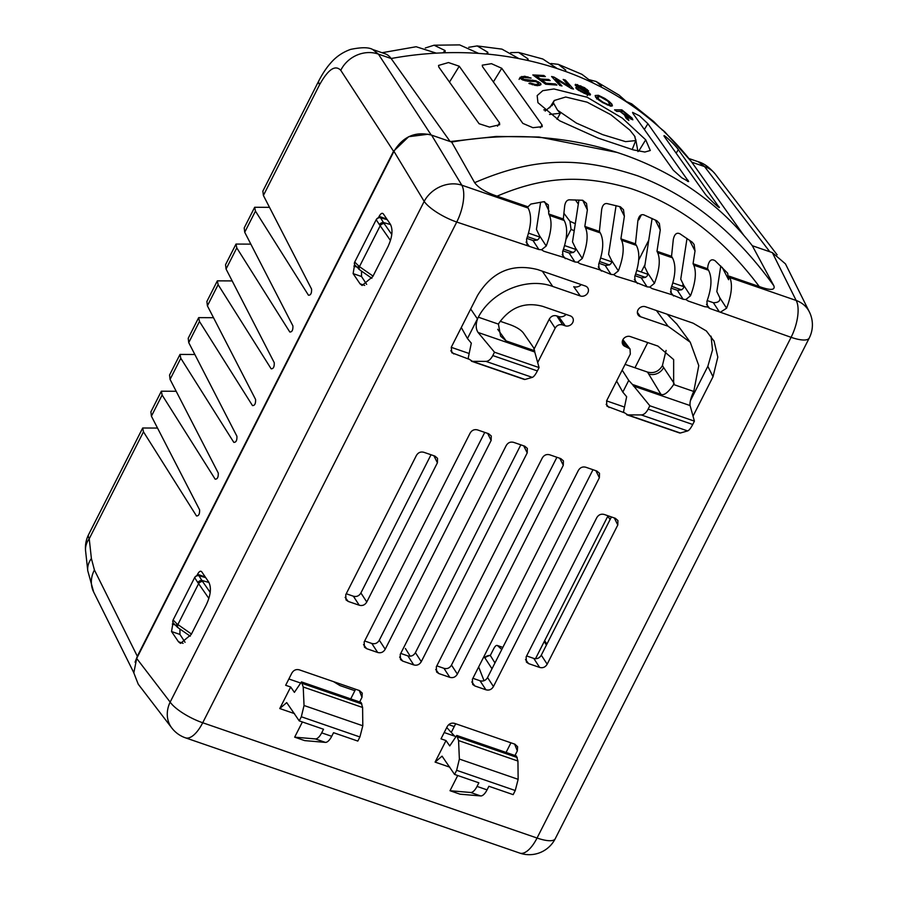 <?xml version="1.0" encoding="UTF-8"?>
<svg xmlns="http://www.w3.org/2000/svg" width="898" height="898" viewBox="0 0 898 898"><rect width="100%" height="100%" fill="white"/><g stroke="black" fill="none" stroke-linecap="round" stroke-linejoin="round"><path stroke-width="1.35" d="M354.811 264.989A3.491 3.02 -32 0 1 354.721 262.036A44.429 12.83 26.9 0 0 354.811 262.16L359.447 266.639A3.491 2.649 124.8 0 0 360.12 270.13L371.862 278.29M354.721 262.036L376.195 219.696A3.491 3.02 -32 0 1 380.449 217.675L383.48 222.558A3.491 2.47 147.3 0 0 379.416 224.646L390.439 240.462M387.004 219.292L380.449 217.675M376.195 219.696A44.429 12.83 26.9 0 0 376.284 219.83L379.416 224.646M428.279 134.217L408.669 136.709L393.537 151.257L137.327 656.258L135.07 662.23M617.207 152.458L539.036 137.024L496.336 136.44L450.774 141.491M393.537 151.257L340.769 70.336C335.235 64.521 328.174 69.326 319.553 84.76L263.395 195.472L311.572 289.1C311.752 293.276 310.719 295.319 308.463 295.218L255.459 211.12L244.727 232.256L292.905 325.884C293.085 330.071 292.052 332.103 289.796 332.013L236.791 247.904L226.06 269.041L274.238 362.669C274.429 366.855 273.385 368.898 271.14 368.797L218.124 284.688L207.404 305.836L255.582 399.464C255.762 403.64 254.729 405.683 252.473 405.582L199.468 321.473L188.737 342.621L236.915 436.248C237.094 440.424 236.062 442.467 233.806 442.366L180.801 358.268L170.07 379.405L218.259 473.033C218.439 477.208 217.406 479.251 215.15 479.162L162.134 395.053L151.414 416.189L199.592 509.817C199.771 514.004 198.739 516.036 196.482 515.946L143.478 431.837L89.228 538.766A29.106 8.408 -153.1 0 1 88.576 534.658A29.106 29.106 0 0 0 85.602 551.013L87.768 570.769L93.661 592.029L133.802 672.703M87.768 570.769A29.106 21.125 173.7 0 1 91.394 558.522L89.228 538.766A29.106 21.125 173.7 0 0 85.602 551.013M143.478 431.837L142.692 427.998L157.52 428.065M683.221 284.138L682.222 286.125M546.893 644.124L544.671 640.656M607.766 516.294L610.135 519.471M638.399 218.461A232.818 201.017 -32 0 1 638.86 219.797L641.363 214.869M578.323 204.082A185.965 160.562 148 0 0 575.326 199.895M468.722 47.302L477.164 45.933L487.76 52.23L487.917 53.15M486.941 53.858L487.76 52.23L486.435 54.003L478.6 53.386L459.641 44.9L434.071 45.214L445.06 50.535L445.184 51.512M546.882 109.904L543.795 109.87M626.288 101.508L631.709 103.854L634.504 106.492L633.797 106.896L627.702 102.709L619.081 95.121L596.137 81.482L601.346 85.961L600.695 86.803L593.533 83.222L581.971 74.343L558.354 64.353L565.807 70.145L565.089 71.279L557.265 68.585L542.83 59.01L518.629 52.443L527.957 58.875L528.147 59.728M634.212 107.064L634.504 106.492L633.797 106.896A350.781 306.218 144.6 0 1 659.682 127.583L653.699 121.522L631.709 103.854M431.141 134.981L378.406 54.127L372.704 49.502L385.175 53.801A61.131 25.301 109 0 1 391.135 58.516L450.134 141.525M444.106 52.398L445.06 50.535L442.894 52.836L436.271 53.139L416.144 46.741L382.043 52.724M527.261 60.256L527.957 58.875L527.047 60.289L518.954 58.617L501.96 49.132L477.164 45.933M510.67 52.623L518.629 52.443M550.968 63.511L558.354 64.353M565.235 71.268L565.807 70.145L565.089 71.279A350.781 306.218 144.6 0 1 593.533 83.222M589.391 79.765L596.137 81.482M600.908 86.837L601.346 85.961L600.695 86.803A350.781 306.218 144.6 0 1 627.702 102.709M425.315 47.987L434.071 45.214M661.759 129.593L664.666 131.714L691.37 161.618A61.131 25.301 109 0 1 691.786 162.179L743.724 235.242M664.666 131.714L659.682 127.583M664.947 132.343L664.138 131.714A350.781 306.218 144.6 0 1 691.786 162.179L704.526 166.568L698.285 161.752L688.957 158.542M719.152 207.371L678.327 149.64C675.554 145.117 660.535 131.243 664.688 137.057L664.161 135.957M718.232 206.899L718.602 206.304C722.935 211.782 708.017 198.065 704.964 193.721L664.688 137.057M633.045 113.563L632.574 112.362L639.477 115.82L647.907 123.722L688.665 181.587L681.784 177.815L673.32 170.227L633.045 113.563M501.758 68.293L542.033 124.968L542.257 126.663L532.884 127.684L522.827 123.374L482.552 66.71L482.248 65.172L491.464 63.679L501.758 68.293L493.372 81.943M497.481 126.203L499.524 122.891L499.658 124.743L489.511 127.089L479.083 123.722L438.808 67.058L438.55 65.431L448.484 62.557L459.248 66.228L449.494 82.1M499.524 122.891L459.248 66.228M537.689 85.568L538.531 83.11L537.419 84.333L535.174 84.423L530.179 83.009L528.911 83.435L536.207 85.535L539.462 85.377L540.989 84.614L540.663 83.357L539.664 85.332M538.531 83.11L535.758 81.606L527.609 81.224L522.288 79.765L520.402 78.452L520.189 77.262L524.645 76.24L531.111 78.092L523.781 77.43L522.49 78.283L523.635 79.327L535.87 80.73L540.663 83.357M520.402 78.452L520.065 77.509M546.175 83.233L541.82 80.045L550.193 80.596L548.7 79.473L540.315 78.945L536.387 76.094L545.367 76.599L543.862 75.477L532.828 74.938L545.67 84.232L556.906 85.074L555.413 83.941L546.175 83.233L545.67 84.232M569.557 86.5L563.181 79.439L565.381 80.057L573.485 89.07L571.139 88.397L555.581 78.945L561.98 85.972L559.746 85.422L551.585 76.51L553.987 77.071L569.557 86.5L569.209 87.196M587.539 94.616L588.212 93.403L584.183 92.606L575.697 87.746L577.268 89.474L584.654 93.504L590.143 95.087L590.514 94.391L590.143 95.087L590.514 94.391L589.312 93.033L588.381 94.862M588.212 93.403L576.157 86.174L575.124 84.996L575.495 84.311L584.497 87.656L588.605 91.035L581.253 86.679L577.47 85.927L589.312 93.033M575.124 84.996L575.495 84.311L575.135 85.018M578.155 85.591L577.021 86.803M595.172 95.514L598.438 95.3L604.949 98.488L609.259 101.53L611.908 104.146L612.414 105.829L610.775 106.2L602.76 102.653L598.326 99.712L595.666 97.175L595.172 95.514M632.865 119.782L631.99 117.997L621.865 109.87L614.58 109.814L616.746 111.397L619.99 111.386L624.391 114.888L626.187 118.435L628.858 120.478L628.039 118.469L627.534 119.468M632.708 119.782L626.276 116.123L628.039 118.469M537.936 102.664L537.172 95.592L542.774 90.676L553.931 88.958L587.157 97.253L622.336 118.143L645.707 139.819L650.298 150.505L644.854 152.031L633.404 149.899L598.046 138.079L559.566 120.747L537.936 102.664M597.653 96.95L598.786 99.162L602.996 102.181L607.643 104.404L609.989 104.303L607.8 101.115L600.167 96.703L597.653 96.95L596.631 98.96M630.194 118.727L630.519 117.458L630.531 118.053L629.476 117.672L620.597 111.835M630.519 117.458L623.201 111.475L620.821 111.397M553.628 103.281L557.535 110.185L576.336 123.06L602.749 134.666L625.536 141.626L635.739 140.593L634.662 136.17L629.925 130.165L610.82 114.708L587.124 102.181L565.718 97.018L554.268 100.486L552.124 105.616M263.395 195.472L262.867 191.106L318.902 80.652A29.106 8.408 -153.1 0 0 319.553 84.76M255.459 211.12L254.673 207.27L269.501 207.348M244.727 232.256L244.211 227.901L254.673 207.27M236.791 247.904L236.006 244.065L250.834 244.133M226.06 269.041L225.544 264.686L236.006 244.065M218.124 284.688L217.35 280.849L232.178 280.917M207.404 305.836L206.888 301.47L217.35 280.849M199.468 321.473L198.683 317.634L213.511 317.701M188.737 342.621L188.221 338.254L198.683 317.634M180.801 358.268L180.015 354.418L194.844 354.497M170.07 379.405L169.554 375.05L180.015 354.418M162.134 395.053L161.359 391.202L176.188 391.281M151.414 416.189L150.898 411.834L161.359 391.202M530.179 83.009L529.764 83.828M522.423 78.249L520.492 78.541M539.653 85.366L537.678 83.918M541.314 81.045L541.82 80.045M610.943 106.222L609.72 104.83M598.438 95.3L597.428 97.298L595.497 96.917M543.862 75.477L543.369 76.453M536.387 76.094L535.87 77.116M540.315 78.945L539.799 79.956M548.7 79.473L548.207 80.438M555.413 83.941L554.93 84.895M553.987 77.071L553.314 78.395M565.381 80.057L564.786 81.224M555.581 78.945L554.953 80.18M577.998 88.621L577.481 89.632M621.865 109.87L621.09 111.408M626.276 116.123L625.704 117.245M553.538 103.831L545.165 111.071M549.542 114.473L560.33 113.249L557.535 110.185M634.662 136.17L635.077 136.956M635.694 139.235L637.95 151.594M575.304 223.692L569.972 221.323L571.049 229.372L565.92 239.497M563.899 213.264L569.972 221.323M544.233 641.52L546.411 645.067M205.698 577.616L198.941 575.719A3.491 3.008 147.5 0 0 194.698 577.751A44.429 12.83 26.9 0 1 194.619 577.627A3.491 3.02 -32 0 1 198.862 575.596L201.893 580.478A3.491 2.47 147.3 0 0 197.829 582.577L208.852 598.382M194.698 577.751L197.829 582.577M194.619 577.627L173.134 619.957A44.429 12.83 26.9 0 0 173.224 620.08L176.884 623.852L191.454 634.022M176.884 623.852A3.491 2.75 125.4 0 0 177.568 627.365L190.275 636.222M173.224 622.92A3.491 3.02 -32 0 1 173.134 619.957M205.429 577.223L198.862 575.596M358.47 265.931A3.491 2.75 125.4 0 0 359.155 269.445M171.821 728.009A29.106 29.106 0 0 0 185.437 737.819A29.106 12.044 109 0 0 202.712 722.755L537.049 838.025L791.082 337.322L709.645 308.429L707.579 307.026L704.638 306.689L688.205 301.032L685.848 299.528L683.198 299.303L671.502 294.589L652.116 288.595L649.77 287.091L647.121 286.866L635.425 282.152L616.039 276.146L613.693 274.653L611.033 274.429L599.348 269.703L579.962 263.709L577.616 262.205L574.956 261.992L563.271 257.266L543.885 251.272L541.528 249.767L538.879 249.543L456.734 222.042L202.712 722.755A29.106 8.408 -153.1 0 1 170.16 702.101A29.106 24.976 142.5 0 0 171.821 728.009L138.236 684.186L133.813 672.883L136.687 658.436L393.953 151.347C402.978 136.474 415.527 131.074 431.59 135.138L451.649 142.052A350.781 302.873 -32 0 1 752.3 245.715L772.359 252.63L785.458 263.877L809.356 311.898A29.106 25.234 153.5 0 0 796.167 300.46L772.359 252.63M752.3 245.715L773.885 285.845C775.322 290.312 770.45 290.548 759.281 286.552C722.486 237.566 679.719 204.912 630.991 188.614C586.416 175.626 547.859 174.526 497.077 196.157L527.216 206.54L528.125 208.044L461.819 185.19A29.106 12.044 -71 0 1 456.734 222.042A29.106 8.408 -153.1 0 1 424.182 201.399L170.16 702.101L136.687 658.436M514.969 755.51L517.338 750.863L517.607 746.709L514.857 744.161L454.702 723.418C451.481 722.576 448.978 723.665 447.182 726.673L441.008 738.841L446.014 740.569L449.741 745.924L456.801 735.451L458.564 740.569L459.372 759.068L456.655 770.316L454.568 774.435L478.859 782.809L477.029 786.412L487.053 789.87L488.882 786.266L513.162 794.64L515.25 790.521L456.655 770.316M454.568 774.435L442.063 756.161L435.092 762.099L446.014 740.569M457.722 775.524L450.01 790.723L460.034 794.18L480.699 795.942A11.528 4.771 109 0 0 487.053 789.87M359.638 701.944L361.995 697.297L359.234 690.506M290.683 687.015L294.398 692.358L301.47 681.896L361.108 702.461L362.601 707.478L362.803 725.775L359.907 736.966L301.324 716.761L299.236 720.881L286.72 702.606L279.761 708.544L290.683 687.015L285.665 685.286L291.839 673.107C293.635 670.11 296.149 669.021 299.371 669.863L359.526 690.596L362.264 693.144L361.995 697.297M302.39 721.958L294.667 737.168L304.691 740.614L325.357 742.377A11.528 4.771 109 0 0 331.71 736.304L333.54 732.701L357.819 741.075L359.907 736.966M622.235 342.183L625.322 346.527L630.026 348.918L630.317 354.081L606.61 400.811L606.846 405.918M625.322 346.527A5.826 5.029 -32 0 1 623.077 344.888A5.826 5.029 -32 0 1 623.706 338.546A5.826 5.029 -32 0 1 630.362 336.582L657.942 346.089L673.657 359.593L673.646 384.535C668.134 392.572 663.891 395.816 660.906 394.267L632.45 384.456L628.735 380.415L622.179 370.133M673.646 384.535L693.761 391.461L698.779 365.609L690.27 342.25L668.033 326.21L640.454 316.702A5.826 5.029 -32 0 1 638.209 315.063A5.826 5.029 -32 0 1 638.837 308.721A5.826 5.029 -32 0 1 645.494 306.757L693.121 323.179L706.378 330.98L714.09 341.184L717.816 357.123L713.023 376.733L707.837 366.328L712.518 349.928L711.059 336.189M693.032 416.144L713.023 376.733M624.009 412.653L607.149 406.3M537.689 362.59L555.155 328.174C556.951 325.166 559.454 324.088 562.687 324.93L565.19 325.794L558.601 316.523A6.634 5.725 148 0 0 566.088 314.423M468.666 359.099L451.806 352.746L451.267 347.257L477.512 295.532C491.958 271.746 512.04 263.103 537.734 269.602L585.361 286.024A5.826 5.029 -32 0 1 587.932 288.168A5.826 5.029 -32 0 1 586.753 294.263A5.826 5.029 -32 0 1 580.321 295.97L573.732 286.698A6.634 5.725 148 0 0 581.219 284.587M565.19 325.794A5.826 5.029 -32 0 0 571.622 324.088A5.826 5.029 -32 0 0 572.801 317.993A5.826 5.029 -32 0 0 570.23 315.849L542.661 306.341C524.903 301.616 510.356 307.183 499.03 323.056L498.435 324.122L478.32 317.185L477.882 318.049L478.32 317.185C491.756 291.367 526.913 276.797 552.741 286.451L580.321 295.97M472.393 679.292L578.323 470.496C580.119 467.499 582.634 466.41 585.855 467.252L596.878 471.057L599.505 473.302L599.37 477.747L493.44 686.543C491.644 689.552 489.141 690.629 485.908 689.787L474.885 685.982L472.685 684.456L472.393 679.292M449.831 677.35L438.808 673.545L436.608 672.018L436.316 666.855L542.246 458.059C544.042 455.05 546.545 453.973 549.778 454.815L560.801 458.62L563.428 460.865L563.293 465.31L457.363 674.106C455.567 677.114 453.052 678.192 449.831 677.35L443.949 668.325C447.17 669.167 449.685 668.09 451.481 665.081L457.363 674.106M617.79 524.993L547.174 664.183C545.378 667.192 542.863 668.269 539.642 667.427L528.619 663.622L526.408 662.095L526.127 656.932L596.743 517.731C598.539 514.734 601.054 513.656 604.275 514.487L615.31 518.292L617.925 520.548L617.79 524.993L614.288 517.944M527.216 452.873L421.285 661.669C419.489 664.666 416.975 665.755 413.754 664.913L402.731 661.108L400.519 659.581L400.239 654.418L506.169 445.621C507.965 442.613 510.468 441.535 513.69 442.377L524.724 446.183L527.351 448.428L527.216 452.873L523.702 445.823M491.139 440.435L385.208 649.232C383.412 652.229 380.898 653.317 377.676 652.476L366.642 648.67L364.442 647.144L364.161 641.969L470.092 433.173C471.888 430.176 474.391 429.098 477.613 429.94L488.647 433.734L491.273 435.99L491.139 440.435L487.625 433.386M437.405 462.796L366.777 601.997C364.981 604.994 362.478 606.071 359.256 605.23L348.222 601.435L346.022 599.909L345.741 594.734L416.358 455.533C418.154 452.536 420.657 451.458 423.878 452.3L434.913 456.094L437.539 458.35L437.405 462.796L433.891 455.746M687.004 238.486L680.751 279.155L683.704 285.306C684.298 288.617 682.166 290.267 677.305 290.279L671.143 288.157M689.552 240.26L695.03 250.969L694.087 244.436L692.257 242.202L679.988 233.817C676.677 232.212 674.454 234.109 673.298 239.508L671.536 256.3L672.445 257.805C676.16 265.101 675.633 275.484 670.84 288.976L671.378 294.432M695.03 250.969L693.065 263.72L693.772 265.157C696.635 272.161 695.557 282.365 690.528 295.768L685.848 299.528M671.536 256.3L656.988 251.283L657.695 252.72C660.558 259.713 659.48 269.916 654.451 283.33L649.77 287.091M527.597 207.169L530.853 204.059L543.739 201.713L548.308 204.879L548.745 213.971L563.304 218.977L564.662 206.024C565.313 202.039 566.874 199.973 569.354 199.827L582.656 200.265L586.506 203.386L587.371 209.885L584.822 226.408L599.381 231.426L601.649 209.728C602.435 205.305 604.219 203.251 607.026 203.577L620.35 206.764L623.493 209.728L624.379 216.238L620.9 238.846L635.458 243.863L637.861 220.886C638.815 215.98 640.824 213.982 643.9 214.891L656.876 220.762L659.356 223.422L660.266 229.944L656.988 251.283M759.281 286.552L729.142 276.157L728.592 279.716L727.638 273.172L715.223 260.847C711.631 258.478 709.184 260.229 707.893 266.1L707.613 268.738L693.065 263.72M540.618 202.196L536.432 229.405L539.395 235.545L546.22 246.007L541.528 249.767M578.941 200.041L572.509 241.843L575.472 247.994L582.297 258.456L577.616 262.205M616.073 205.631L608.586 254.28L611.549 260.431L618.374 270.893L613.693 274.653M652.094 218.472L644.674 266.717L647.626 272.869L654.451 283.33M720.768 265.976L716.829 291.592L719.781 297.743L726.605 308.205L720.701 312.021M528.125 208.044C531.852 215.34 531.313 225.735 526.531 239.227L527.059 244.671L528.002 245.581M548.745 213.971L549.464 215.408C552.326 222.401 551.249 232.604 546.22 246.007M707.613 268.738L708.522 270.242C712.237 277.538 711.71 287.932 706.917 301.414L707.456 306.869M563.304 218.977L564.202 220.481C567.929 227.778 567.39 238.172 562.608 251.665L563.147 257.109M584.822 226.408L585.541 227.845C588.403 234.838 587.326 245.042 582.297 258.456M599.381 231.426L600.291 232.93C604.006 240.215 603.467 250.609 598.685 264.102L599.224 269.557M620.9 238.846L621.618 240.282C624.48 247.276 623.403 257.479 618.374 270.893M635.458 243.863L636.368 245.367C640.083 252.652 639.556 263.047 634.763 276.539L635.301 281.994M729.142 276.157L729.861 277.594C732.723 284.599 731.634 294.802 726.605 308.205M497.077 196.157C486.02 192.453 478.544 187.963 474.649 182.676L451.649 142.052M185.437 737.819L519.774 853.1A29.106 12.044 109 0 0 537.049 838.025A29.106 8.408 26.9 0 0 555.222 838.754L809.244 338.041A29.106 8.408 26.9 0 1 791.082 337.322A29.106 12.044 -71 0 0 796.167 300.46L729.861 277.594M707.22 300.594L713.382 302.716C718.243 302.705 720.376 301.055 719.781 297.743M635.066 275.72L641.228 277.841C646.089 277.83 648.221 276.169 647.626 272.869M598.988 263.282L605.151 265.404C610 265.393 612.133 263.731 611.549 260.431M562.911 250.834L569.074 252.967C573.923 252.955 576.056 251.294 575.472 247.994M526.834 238.397L532.997 240.518C537.846 240.518 539.979 238.857 539.395 235.545M647.75 342.576L634.976 367.753M669.392 316.006L669.829 315.142M506.068 752.434L510.951 742.814M444.207 732.544L456.016 736.607M350.736 698.88L355.619 689.249M288.864 678.978L300.684 683.052M592.983 469.71L487.558 677.519C485.762 680.527 483.247 681.604 480.026 680.763L472.898 678.304M556.906 457.273L451.481 665.081M443.949 668.325L436.821 665.867M611.403 516.956L541.292 655.17L547.174 664.183M526.632 655.944L533.76 658.402C536.982 659.244 539.496 658.167 541.292 655.17M520.829 444.836L415.404 652.644L421.285 661.669M400.744 653.43L407.872 655.888C411.093 656.73 413.608 655.641 415.404 652.644M484.752 432.398L379.315 640.207L385.208 649.232M364.655 640.992L371.794 643.451C375.016 644.293 377.519 643.204 379.315 640.207M431.018 454.758L360.895 592.972L366.777 601.997M346.235 593.746L353.363 596.205C356.596 597.047 359.099 595.969 360.895 592.972M629.666 348.491L622.965 339.747M534.052 349.131L549.273 319.149C551.069 316.141 553.572 315.063 556.794 315.905L558.601 316.523M451.234 347.324L469.171 353.509M690.382 400.733L707.837 366.328M606.577 400.878L624.503 407.063M378.395 217.799L379.124 216.373C380.763 213.41 382.189 212.602 383.379 213.948L390.316 224.152C393.133 229.619 392.347 237.139 387.947 246.714L372.816 276.539L362.085 285.474L360.042 283.802L353.116 273.609L354.62 264.663M366.665 284.385L361.524 276.505L353.116 273.609M361.535 271.106L361.524 276.505M185.078 642.306L179.937 634.426L171.529 631.53L173.045 622.583M179.948 629.038L179.937 634.426M196.808 575.719L197.538 574.293C199.176 571.33 200.602 570.522 201.792 571.88L208.729 582.072C211.546 587.539 210.761 595.06 206.36 604.646L191.229 634.471L180.498 643.395L178.455 641.733L171.529 631.53M333.517 681.638L340.005 685.578L354.878 690.708M446.744 727.526L454.657 736.147M451.256 732.442L455.668 723.754M483.528 657.347L484.853 657.796A11.741 10.136 -32 0 1 490.308 655.45L493.844 648.491C495.258 645.864 496.515 644.921 497.582 645.673L497.245 645.449M501.769 649.501L497.582 645.673L502.801 647.469M494.955 662.937L490.308 655.45M491.992 668.774L484.853 657.796M478.656 666.956L484.011 680.65M301.47 681.896L303.221 687.004L304.04 705.502L301.324 716.761M456.801 735.451L516.44 756.015L517.944 761.044L518.146 779.329L515.25 790.521M299.236 720.881L323.516 729.243L321.686 732.858L331.71 736.304M450.01 790.723L470.675 792.485A11.528 4.771 -71 0 0 477.029 786.412M294.667 737.168L315.333 738.919A11.528 4.771 -71 0 0 321.686 732.858M498.435 324.122L500.59 336.144L506.146 340.914L534.602 350.725L534.759 352.005L478.062 332.462C475.648 328.758 475.581 323.954 477.882 318.049L477.433 318.902L470.687 309.002M485.897 361.378C488.501 361.277 490.791 359.346 492.8 355.563L494.495 352.207L539.081 367.585L537.374 370.93C535.41 374.724 533.715 376.868 532.289 377.373L525.004 379.461L472.46 361.344L485.897 361.378L532.289 377.373M477.433 318.902L467.465 338.546L471.304 343.148L468.127 358.538L472.46 361.344M478.062 332.462L494.495 352.207M539.081 367.585L534.759 352.005M534.602 350.725L533.524 347.582L523.298 332.855C520.784 329.768 516.44 327.063 510.266 324.762L500.197 321.282M693.335 392.336C690.719 398.128 689.642 402.54 690.091 405.559L694.412 421.14L649.838 405.773L648.131 409.118C646.133 412.9 643.832 414.842 641.239 414.932L627.792 414.898L623.47 412.103L626.647 396.714L622.808 392.1L628.735 380.415M694.412 421.14L692.717 424.485C690.753 428.279 689.058 430.434 687.621 430.928L680.347 433.016L627.792 414.898M649.838 405.773L632.45 384.456M667.113 314.21L676.991 324.279M625.098 364.375L647.48 372.064C653.845 373.68 658.818 371.536 662.398 365.654L666.091 350.411M674.151 383.435L662.398 365.654M622.808 392.1L616.623 381.066M467.465 338.546L461.291 327.512M773.885 285.845C735.327 232.245 689.945 195.573 637.737 175.851C583.902 158.194 538.385 155.062 474.649 182.676M608.025 515.789L535.5 658.728M454.231 726.572L448.731 724.675M527.44 236.668L537.386 240.092M563.517 249.105L573.463 252.529M599.595 261.543L609.54 264.977M635.672 273.98L645.617 277.415M671.749 286.428L681.694 289.852M484.325 657.617A8.913 7.689 -32 0 1 490.375 655.327M528.518 233.132L539.44 236.904M564.595 245.569L575.517 249.341M600.672 258.007L611.605 261.778M636.749 270.444L647.683 274.216M672.827 282.892L683.76 286.653M354.811 262.16A3.491 3.008 147.6 0 0 354.845 265.033M387.285 219.696L380.528 217.799A3.491 3.008 147.5 0 0 376.284 219.83M390.563 224.545L383.48 222.558L384.187 223.602A3.491 2.38 145.1 0 0 380.18 225.768L359.447 266.639L373.04 276.09M384.187 223.602L391.719 234.4M91.394 558.522L94.413 569.994L137.327 656.258M644.989 264.607L641.239 271.993M648.738 240.26L638.59 260.252M94.413 569.994A29.106 25.234 153.5 0 0 93.661 592.029M436.271 53.139A350.781 306.218 144.6 0 0 391.135 58.516L378.406 54.127A29.106 25.818 -33.1 0 0 340.769 70.336M518.954 58.617A350.781 306.218 144.6 0 0 486.435 54.003M557.265 68.585A350.781 306.218 144.6 0 0 527.047 60.289M478.6 53.386A350.781 306.218 144.6 0 0 442.894 52.836M769.799 251.743L704.526 166.568A29.106 24.976 -37.5 0 1 715.302 174.133L715.302 174.133C709.611 167.466 703.942 163.335 698.285 161.752M678.327 149.64L676.149 153.176M647.907 123.722L644.36 129.492M688.182 180.386L687.531 181.441M542.033 124.968L540.315 127.752M532.716 83.985L532.312 84.771M535.174 84.423L534.703 85.344M537.419 84.333L536.791 85.568M521.76 76.453L520.739 78.474M524.645 76.24L524.073 77.374M527.912 76.824L527.519 77.61M523.635 79.327L523.197 80.18M525.577 79.978L525.15 80.809M529.09 80.079L528.473 81.28M532.705 80.113L532.121 81.258M535.87 80.73L535.466 81.527M538.699 81.909L538.239 82.807M579.131 89.834L578.772 90.53M581.242 91.181L580.95 91.764M584.183 92.606L583.891 93.168M586.574 93.515L586.248 94.155M577.515 84.569L576.55 86.477M580.793 85.793L580.501 86.354M587.213 89.508L586.832 90.26M578.458 86.87L578.132 87.499M582.364 88.969L582.05 89.576M586.63 91.237L586.327 91.843M609.259 101.53L608.945 102.148M611.908 104.146L610.887 106.155M597.641 96.962L596.867 98.499M598.786 99.162L598.461 99.824M607.643 104.404L607.329 105.032M631.99 117.997L631.328 119.322M627.197 117.088L626.422 118.615M625.401 114.899L624.997 115.696M638.736 151.156L645.707 139.819M560.33 113.249L557.018 119.288M574.215 230.741L571.049 229.372M208.976 582.465L201.893 580.478L202.6 581.522A3.491 2.38 145.1 0 0 198.593 583.7L177.86 624.57A3.491 2.649 124.8 0 0 178.534 628.05M202.6 581.522L210.132 592.321M173.224 620.091A3.491 3.008 147.6 0 0 173.258 622.965L177.591 627.388M435.092 762.099L449.831 767.184M279.761 708.544L294.499 713.618M670.413 291.872L673.567 295.981M677.305 290.279L683.198 299.303M683.704 285.306L690.528 295.768M544.57 201.702L549.149 211.367M708.522 270.242L693.772 265.157M564.202 220.481L549.464 215.408M600.291 232.93L585.541 227.845M636.368 245.367L621.618 240.282M672.445 257.805L657.695 252.72M393.953 151.347L424.182 201.399A29.106 24.392 148.9 0 1 461.819 185.19L431.59 135.138M356.259 266.897L353.902 266.077M386.825 219.033L379.124 216.373M364.689 285.407L360.042 283.802M183.102 643.338L178.455 641.733M174.672 624.817L172.315 624.009M205.238 576.954L197.538 574.293M582.701 200.265L587.371 209.885M569.074 252.967L574.956 261.992M562.17 254.549L565.325 258.669M598.248 266.987L601.402 271.106M605.151 265.404L611.033 274.429M619.598 206.562L624.379 216.238M634.336 279.424L637.49 283.543M641.228 277.841L647.121 286.866M655.248 219.965L660.266 229.944M706.49 304.31L709.645 308.429M713.382 302.716L719.276 311.741M722.16 267.301L728.592 279.716M517.338 750.863L514.576 744.06M361.905 703.987L302.368 683.457M517.248 757.542L457.711 737.022M362.601 707.478L303.221 687.004M362.803 725.775L304.04 705.502M517.944 761.044L458.564 740.569M518.146 779.329L459.372 759.068M470.675 792.485L480.699 795.942M315.333 738.919L325.357 742.377M526.093 242.112L529.248 246.232M532.997 240.518L538.879 249.543M622.55 340.499L627.825 347.391M556.794 315.905L562.687 324.93M549.273 319.149L555.155 328.174M453.748 353.958L450.785 350.748M552.741 286.451L542.325 271.185M656.449 310.54L668.033 326.21M637.367 312.358L640.454 316.702M537.374 370.93L492.8 355.563M692.717 424.485L648.131 409.118M690.091 405.559L633.404 386.017M687.621 430.928L641.239 414.932M662.5 365.43L663.577 367.596A11.528 10.17 -31.4 0 1 648.625 373.938L647.48 372.064M648.625 373.938L660.906 394.267M506.146 340.914L497.694 329.297M609.08 407.512L606.116 404.302M471.776 681.93L474.885 685.982M480.026 680.763L485.908 689.787M595.868 470.709L599.37 477.747M487.558 677.519L493.44 686.543M559.78 458.272L563.293 465.31M435.687 669.493L438.808 673.545M533.76 658.402L539.642 667.427M525.498 659.57L528.619 663.622M407.872 655.888L413.754 664.913M399.61 657.044L402.731 661.108M371.794 643.451L377.676 652.476M363.533 644.607L366.642 648.67M353.363 596.205L359.256 605.23M345.113 597.372L348.222 601.435M360.12 270.13L354.766 264.921M777.14 254.841L715.302 174.133M372.704 49.502C368.82 47.201 361.445 47.167 350.602 49.401C342.609 52.252 335.919 56.843 330.543 63.186C326.412 67.844 322.539 73.67 318.913 80.652M142.692 427.998L88.576 534.658M538.643 83.727L537.621 85.737M520.122 77.363L519.1 79.383M588.235 93.65L587.225 95.637M577.448 85.703L576.437 87.69M630.789 117.941L630.351 118.817M554.268 100.486L549.677 107.805M632.17 149.573L635.739 140.582M809.244 338.041A29.106 29.106 0 0 0 809.356 311.898M519.774 853.1A29.106 29.106 0 0 0 555.222 838.754M497.335 645.494L502.846 647.391M676.396 323.482L690.27 342.25M524.41 379.472L471.394 361.187M679.741 433.027L626.737 414.753M714.078 341.184L713.787 340.589M405.38 648.468L410.206 656.18"/></g></svg>
